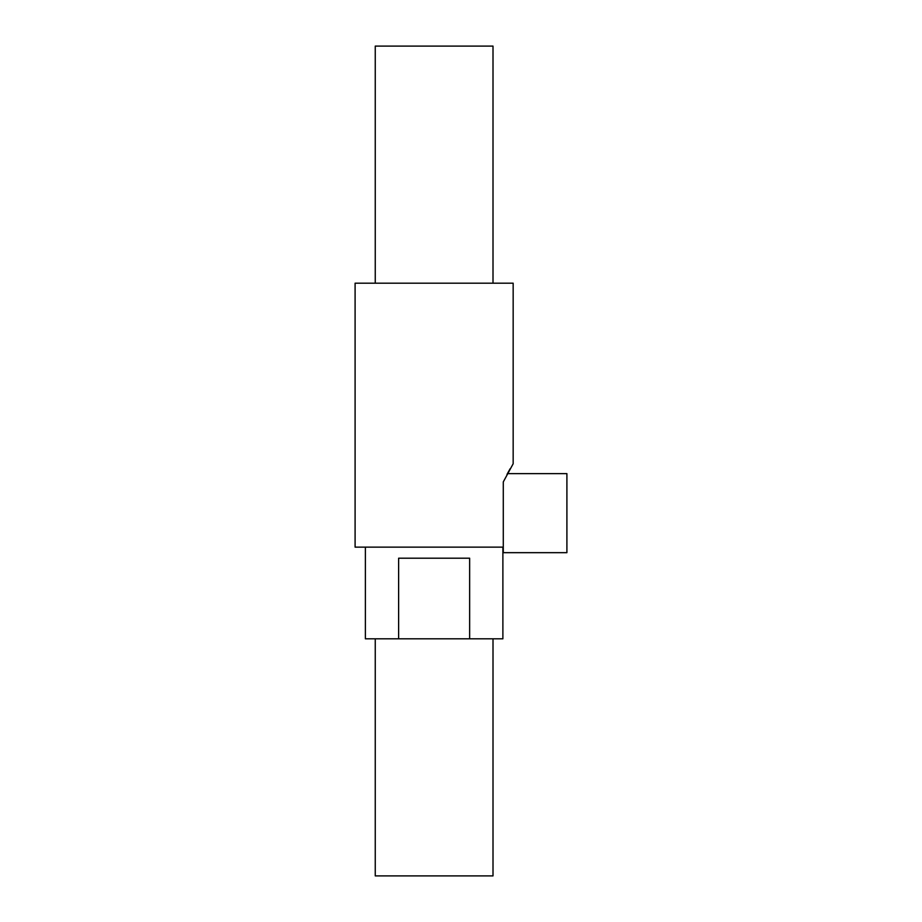 <?xml version="1.0" encoding="UTF-8"?>
<svg xmlns="http://www.w3.org/2000/svg" width="922" height="922" viewBox="0 0 922 922"><rect width="100%" height="100%" fill="white"/><g stroke="black" fill="none" stroke-linecap="round" stroke-linejoin="round"><path stroke-width="1.38" d="M365.377 547.138L365.377 638.819L502.882 638.819L502.882 547.138M398.627 638.819L398.627 558.202L469.644 558.202L469.644 638.819M507.388 473.643L566.903 473.643L566.903 552.67L503.285 552.67L503.285 547.138L355.097 547.138L355.097 283.181L513.162 283.181L513.162 463.766L503.285 481.918L503.285 503.285L503.285 481.918M493.005 638.819L493.005 875.9L375.254 875.9L375.254 638.819M506.996 474.381L510.166 468.699M503.285 547.138L503.285 503.285M493.005 283.181L493.005 46.1L375.254 46.1L375.254 283.181"/></g></svg>
